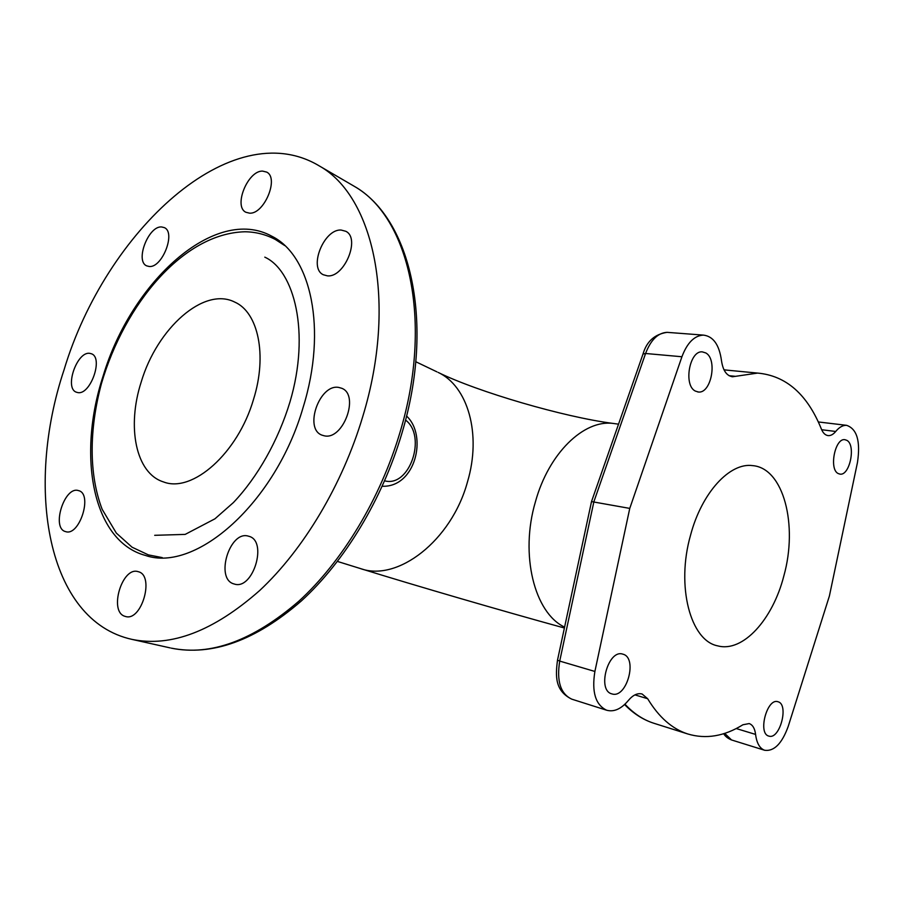 <?xml version="1.0" encoding="UTF-8"?>
<svg xmlns="http://www.w3.org/2000/svg" width="904" height="904" viewBox="0 0 904 904"><rect width="100%" height="100%" fill="white"/><g stroke="black" fill="none" stroke-linecap="round" stroke-linejoin="round"><path stroke-width="1.36" d="M141.239 381.895C157.059 328.48 203.875 286.308 234.724 302.083C258.171 312.276 267.46 355.114 253.515 399.41C237.854 453.39 192.269 493.335 163.488 481.922C135.679 473.334 126.65 426.722 141.239 381.895M132.04 639.399C171.105 647.411 213.672 631.094 259.753 590.448C303.597 549.519 342.379 484.815 362.786 416.45C397.613 302.332 373.68 196.337 319.53 166.065C231.797 112.977 105.485 231.537 64.048 369.849C24.691 487.821 46.748 620.675 132.04 639.399L170.212 647.908M303.19 407.162C327.372 329.214 310.965 255.436 271.878 236.26C215.208 204.79 131.193 281.811 103.146 375.951C76.908 455.582 92.49 541.372 145.454 555.44C195.569 572.989 275.652 503.076 303.19 407.162M124.707 616.245L125.656 616.528C141.713 621.5 154.753 575.678 138.481 571.757L138.052 571.633C122.187 566.322 108.627 611.364 124.707 616.245M233.989 583.939L234.317 584.029C253.063 590.504 268.081 540.795 248.826 536.275L248.453 536.174C229.684 529.97 214.734 579.046 233.989 583.939M324.242 435.796C343.181 440.564 359.928 394.878 341.701 388.268L338.74 387.432C319.496 383.601 303.608 428.937 322.061 435.174L324.242 435.796M327.316 275.833C344.243 278.036 360.752 238.317 345.814 231.3L341.181 230.057C323.948 228.667 308.23 268.036 323.327 274.748L327.316 275.833M249.538 213.163C264.115 214.429 279.313 178.043 266.68 172.099L262.567 171.093C247.752 170.528 233.187 206.541 245.911 212.27L249.538 213.163M149.115 266.465C162.144 268.285 176.201 232.294 164.291 227.605L161.579 226.949C148.358 225.751 134.82 261.346 146.776 265.889L149.115 266.465M77.541 392.517C90.276 395.884 103.881 357.509 91.315 353.746L89.971 353.396C77.077 350.65 63.935 388.596 76.546 392.246L77.541 392.517M65.45 531.575L65.642 531.62C79.518 536.626 93.01 493.81 78.603 490.635L78.388 490.578C64.489 485.832 51.11 528.072 65.45 531.575M783.824 576.006C772.762 619.5 742.93 652.699 717.776 645.874C690.509 640.834 675.887 586.267 690.577 535.089C701.832 492.42 729.935 462.294 752.67 465.628C783.61 468.08 798.164 525.077 783.824 576.006M731.788 376.663L732.624 376.742C726.635 375.951 722.906 370.504 721.448 360.413C719.211 344.684 713.177 336.243 703.335 335.101C694.317 335.644 687.176 342.865 681.921 356.752L629.76 508.398L594.889 671.457C591.589 691.978 595.51 704.905 606.652 710.228C614.031 712.216 621.263 708.951 628.37 700.464C632.969 694.984 637.557 692.837 642.122 694.012L647.671 698.724C658.801 717.177 672.147 728.918 687.729 733.958C705.854 739.393 724.251 736.331 742.93 724.759L749.19 723.573C752.693 724.827 754.829 728.443 755.586 734.421C756.716 743.201 759.755 748.489 764.705 750.286C774.163 751.495 781.994 743.54 788.209 726.432L829.397 595.996L857.467 462.475C860.631 441.242 857.003 428.869 846.596 425.332C842.89 425.129 839.262 427.174 835.714 431.468L821.668 429.728M732.624 376.742L735.506 376.335L729.065 375.702M827.736 435.547L828.233 435.615C825.352 435.299 823.081 433.14 821.42 429.14C807.385 394.336 786.107 375.657 757.608 373.081L735.506 376.335M828.233 435.615C830.81 435.762 833.307 434.383 835.714 431.468M768.942 736.127C779.869 739.867 789.192 704.329 778.005 701.753L777.892 701.719C767.078 697.707 757.541 733.596 768.795 736.082L768.942 736.127M838.155 473.526L839.952 474.125C849.76 476.035 856.122 445.13 846.89 440.361L844.856 439.672C835.014 437.886 828.821 469.199 838.155 473.526M695.323 391.07L698.43 392.02C711.211 393.715 717.708 359.25 705.798 352.944L702.261 351.859C689.469 350.424 683.288 385.353 695.323 391.07M612.042 693.933C626.743 698.803 637.964 657.807 622.969 654.191L622.766 654.134C608.234 648.959 596.73 690.306 611.782 693.854L612.042 693.933M629.76 508.398L591.51 501.596M276.624 239.119L270.601 237.187M723.98 369.792L728.353 370.278M681.921 356.752L645.58 353.487C650.801 339.893 657.954 332.853 667.05 332.344L668.632 332.469M594.889 671.457L559.712 661.084L593.894 501.686L645.58 353.487L643.026 354.006C646.631 341.475 654.632 334.254 667.05 332.344L703.335 335.101M571.961 699.221L571.769 699.154C560.525 693.843 556.502 681.153 559.712 661.084L557.497 660.191L591.521 501.55M647.671 698.724L634.947 694.882M654.372 723.415L653.615 723.177C643.219 719.821 633.659 713.493 624.946 704.205M755.586 734.421L736.229 728.545M764.705 750.286L731.539 739.958L724.714 733.37M616.087 423.829L612.968 423.411C583.747 419.603 548.739 453.254 535.439 501.743C519.687 554.706 534.467 613.104 564.593 627.105M564.401 628.009C501.494 610.72 415.772 585.747 360.413 568.559C397.477 582.176 451.525 540.705 467.47 481.945C481.855 433.909 467.684 385.951 438.101 372.403C477.787 391.918 563.859 417.083 612.968 423.411L618.539 424.168M436.926 371.849L415.795 361.736M350.616 184.179L354.221 186.28C408.8 216.881 433.671 321.01 400.065 432.135C380.369 498.725 342.311 561.553 298.862 601.194C253.176 640.574 210.643 656.214 171.274 648.145C212.338 656.214 255.662 640.507 301.247 601.036C344.65 561.52 382.358 499.336 401.896 433.321M384.629 480.815C409.58 487.844 427.14 436.248 405.557 420.066M642.97 354.142L591.532 501.539M557.508 660.157L557.497 660.191C555.429 676.192 554.864 690.825 571.769 699.154L606.652 710.228M818.323 421.953L846.596 425.332M724.025 369.872L757.608 373.081M687.729 733.958L653.615 723.177C643.038 719.742 633.365 713.538 624.585 704.544M360.413 568.559L337.463 561.44M319.53 166.065L354.221 186.28C411.139 218.824 435.039 323.259 401.918 433.231M382.222 486.25C415.625 487.618 427.728 435.547 406.563 416.043M731.539 739.958C727.765 738.399 725.144 736.308 723.686 733.698M697.718 391.94L698.43 392.02M264.804 257.154C294.207 270.488 310.535 332.514 290.014 401.805C278.274 440.553 257.561 477.131 233.368 502.601L214.937 518.817L185.173 534.4L154.697 535.315M284.749 245.583L275.404 239.515C265.799 234.464 255.629 231.887 244.905 231.774C182.97 233.3 124.639 304.173 101.44 383.59C89.236 429.05 88.66 474.035 102.175 509.336L116.333 533.089L132.04 547.191L148.403 554.898L162.234 557.598"/></g></svg>

